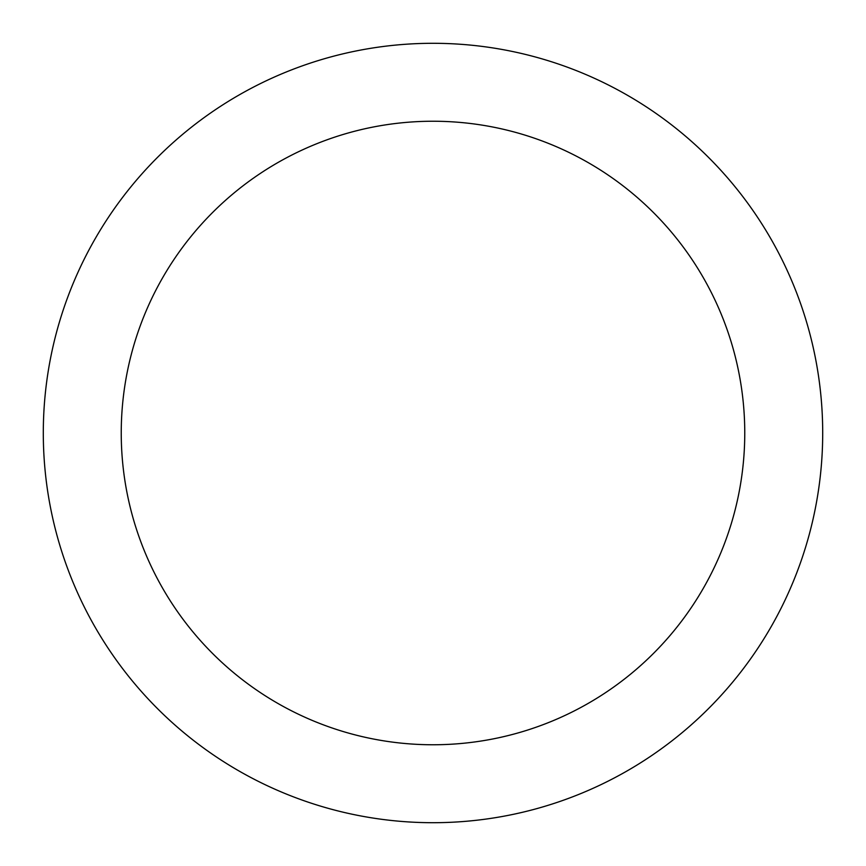 <?xml version="1.0" encoding="UTF-8"?>
<svg xmlns="http://www.w3.org/2000/svg" width="866" height="866" viewBox="0 0 866 866"><rect width="100%" height="100%" fill="white"/><g stroke="black" fill="none" stroke-linecap="round" stroke-linejoin="round"><path stroke-width="1.3" d="M433 43.3A389.7 389.7 0 0 1 822.7 433A389.7 389.7 0 0 1 433 822.7A389.7 389.7 0 0 1 43.3 433A389.7 389.7 0 0 1 433 43.3M433 744.76A311.76 311.76 0 0 1 121.24 433A311.76 311.76 0 0 1 433 121.24A311.76 311.76 0 0 1 744.76 433A311.76 311.76 0 0 1 433 744.76"/></g></svg>
